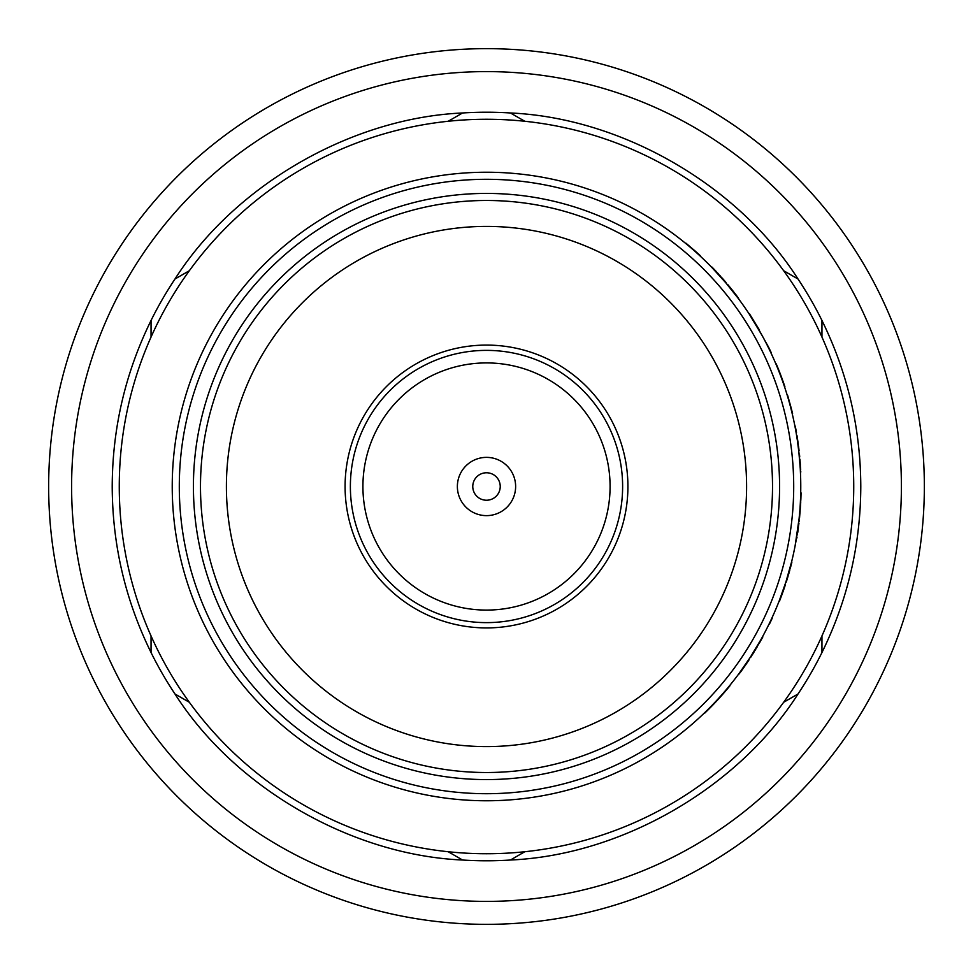 <?xml version="1.0" encoding="UTF-8"?>
<svg xmlns="http://www.w3.org/2000/svg" width="973" height="973" viewBox="0 0 973 973"><rect width="100%" height="100%" fill="white"/><g stroke="black" fill="none" stroke-linecap="round" stroke-linejoin="round"><path stroke-width="1.46" d="M345.087 486.5A141.413 141.413 0 0 1 486.5 345.087A141.413 141.413 0 0 1 627.913 486.5A141.413 141.413 0 0 0 486.5 345.087A141.413 141.413 0 0 0 345.087 486.5A141.413 141.413 0 0 0 486.5 627.913A141.413 141.413 0 0 0 627.913 486.5A141.413 141.413 0 0 0 486.5 345.087A141.413 141.413 0 0 0 345.087 486.5M362.917 486.5A123.583 123.583 0 0 0 486.5 610.083A123.583 123.583 0 0 0 610.083 486.5A123.583 123.583 0 0 0 486.5 362.917A123.583 123.583 0 0 0 362.917 486.5M515.629 486.5A29.129 29.129 0 0 0 486.5 457.371A29.129 29.129 0 0 0 457.371 486.5A29.129 29.129 0 0 0 486.5 515.629A29.129 29.129 0 0 0 515.629 486.5M500.231 486.5A13.731 13.731 0 0 0 486.5 472.769A13.731 13.731 0 0 0 472.769 486.5A13.731 13.731 0 0 0 486.5 500.231A13.731 13.731 0 0 0 500.231 486.5M486.5 779.58A293.08 293.08 0 0 1 193.42 486.5A293.08 293.08 0 0 1 486.5 193.42A293.08 293.08 0 0 1 779.58 486.5A293.08 293.08 0 0 1 486.5 779.58M486.5 200.487A286.013 286.013 0 0 0 200.487 486.5A286.013 286.013 0 0 0 486.5 772.513A286.013 286.013 0 0 0 772.513 486.5A286.013 286.013 0 0 0 486.5 200.487M486.5 793.7A307.2 307.2 0 0 0 793.7 486.5A307.2 307.2 0 0 0 486.5 179.3A307.2 307.2 0 0 0 179.3 486.5A307.2 307.2 0 0 0 486.5 793.7M486.5 172.233A314.267 314.267 0 0 1 800.767 486.5A314.267 314.267 0 0 1 486.5 800.767A314.267 314.267 0 0 1 172.233 486.5A314.267 314.267 0 0 1 486.5 172.233M486.5 226.405A260.095 260.095 0 0 0 226.405 486.5A260.095 260.095 0 0 0 486.5 746.595A260.095 260.095 0 0 0 746.595 486.5A260.095 260.095 0 0 0 486.5 226.405M760.777 639.906L761.458 638.677M738.945 673.669L750.438 657.079L761.129 639.273M751.071 656.094L759.791 641.645M791.39 562.686L791.718 561.336M779.166 600.998L785.904 581.988L791.56 561.993M784.725 585.624L785.041 584.664M786.257 580.869L790.891 564.644M796.388 538.774L796.23 539.662M796.522 537.984L797.751 529.896M797.945 528.485L798.14 527.013M798.201 526.539L798.371 525.225M798.614 523.182L798.699 522.501M800.39 501.752L800.487 499.781M798.955 523.34L795.099 545.902L799.174 518.074M799.259 517.162L800.864 499.185A314.62 314.62 0 0 0 801.047 492.849L800.694 492.837M798.699 450.584L797.374 440.489M800.244 468.402L798.821 451.63M799.928 463.574L799.855 462.661M799.551 458.879L799.417 457.505M792.241 413.829L792.594 413.744A314.62 314.62 0 0 0 791.061 407.59L786.889 394.162M786.403 392.593L787.315 395.549M771.115 353.235L771.431 353.09A314.62 314.62 0 0 0 768.682 347.373L764.486 339.905M762.273 335.794L749.028 313.756M712.285 267.903L711.312 266.906M738.337 298.516L725.761 282.754L711.774 267.38M725.007 281.854L713.671 269.351M699.988 255.875L700.219 255.619A314.62 314.62 0 0 0 695.525 251.35L684.578 242.52M683.314 241.499L685.71 243.445M486.5 853.735A367.235 367.235 0 0 0 853.735 486.5A367.235 367.235 0 0 0 486.5 119.265A367.235 367.235 0 0 0 119.265 486.5A367.235 367.235 0 0 0 486.5 853.735M821.954 337.059L821.954 320.47A374.289 374.289 0 0 0 798.018 279.008L783.642 270.713M524.812 121.272L510.436 112.977A374.289 374.289 0 0 0 462.564 112.977L448.188 121.272M189.358 270.713L174.982 279.008A374.289 374.289 0 0 0 151.046 320.47L151.046 337.059M151.046 635.941L151.046 652.53C125.347 600.171 112.406 544.831 112.211 486.5C112.406 428.169 125.347 372.829 151.046 320.47M174.982 279.008C234.846 185.113 351.314 117.867 462.564 112.977M510.436 112.977C621.686 117.867 738.154 185.113 798.018 279.008M821.954 320.47C847.653 372.829 860.594 428.169 860.789 486.5C860.594 544.831 847.653 600.171 821.954 652.53L821.954 635.941M901.399 486.5A414.899 414.899 0 0 0 486.5 71.601A414.899 414.899 0 0 0 71.601 486.5A414.899 414.899 0 0 0 486.5 901.399A414.899 414.899 0 0 0 901.399 486.5M924.35 486.5A437.85 437.85 0 0 0 486.5 48.65A437.85 437.85 0 0 0 48.65 486.5A437.85 437.85 0 0 0 486.5 924.35A437.85 437.85 0 0 0 924.35 486.5M783.642 702.287L798.018 693.992A374.289 374.289 0 0 0 821.954 652.53M798.018 693.992C738.154 787.887 621.686 855.133 510.436 860.023L524.812 851.728M448.188 851.728L462.564 860.023A374.289 374.289 0 0 0 510.436 860.023M462.564 860.023C351.314 855.133 234.846 787.887 174.982 693.992L189.358 702.287M151.046 652.53A374.289 374.289 0 0 0 174.982 693.992M695.525 251.35L685.941 243.177M738.629 298.31L725.761 282.754M722.209 278.12A314.62 314.62 0 0 1 726.04 282.523L712.029 267.137M737.437 296.729L736.683 295.731M736.464 295.439L727.938 284.773M723.9 280.042L722.088 277.974M720.725 276.441L719.74 275.359M718.633 274.131L717.66 273.085M714.997 270.226L713.927 269.107M736.038 294.892A314.62 314.62 0 0 0 727.901 284.736M716.42 271.747A314.62 314.62 0 0 0 712.54 267.66M768.682 347.373L759.135 330.2M759.439 330.017L749.332 313.561M784.542 386.84L784.883 386.731A314.62 314.62 0 0 0 779.641 372.245L779.312 372.379M779.641 372.245A314.62 314.62 0 0 0 776.223 363.853L775.895 363.987M791.061 407.59L787.656 395.452M800.597 468.378L798.991 453.114M800.39 465.203L800.28 463.549M800.22 462.71L799.94 459.341M799.052 450.572L798.687 447.458M798.371 445.05L797.69 440.234M796.486 432.717L796.425 432.389A314.62 314.62 0 0 0 795.269 426.15L794.929 426.21M798.748 447.981L798.505 446.06M797.605 439.638L796.948 435.466M800.791 472.075L800.743 471.248M800.67 469.752L800.56 467.818M799.733 456.969L799.465 454.282M800.511 473.827L800.329 469.995M800.207 467.831L800.037 465.094M799.976 464.303L799.563 459.086M798.979 453.09L797.702 442.727M798.14 445.95L798.03 445.099M798.055 442.679L797.179 436.853M797.41 534.639L797.519 533.946M798.018 530.565L798.407 527.658M799.186 521.285L799.295 520.36M800.56 505.267L799.538 517.94M799.964 513.428L800.122 511.433M800.84 499.672L799.015 519.546M800.597 504.525L800.743 501.788M796.863 538.033L797.009 537.205M797.714 532.681L798.067 530.224M796.692 536.938L798.602 523.267M799.234 517.405L799.332 516.481M800.39 501.886L800.499 499.502M779.495 601.119L785.904 581.988M787.96 576.527A314.62 314.62 0 0 1 786.245 582.097L791.9 562.078M779.787 600.377L780.042 599.696M780.2 599.283L780.65 598.115M780.784 597.775L785.333 584.895M787.218 578.971L788.021 576.344M788.592 574.374L789.006 572.963M789.456 571.37L789.833 569.996M790.842 566.225L791.231 564.729M781.027 597.13A314.62 314.62 0 0 0 785.114 585.564M790.307 568.244A314.62 314.62 0 0 0 791.73 562.783M769.157 623.851L769.473 624.009A314.62 314.62 0 0 0 772.197 618.269L771.869 618.123M739.237 673.875L750.438 657.079M750.73 657.274A314.62 314.62 0 0 0 750.755 657.237L761.445 639.443M740.404 672.282L741.146 671.273M741.353 670.969L749.125 659.743M752.494 654.525L753.953 652.19M755.024 650.438L755.79 649.186M756.641 647.775L757.371 646.546M759.329 643.165L760.108 641.827M761.64 639.079L762.844 636.901M741.754 670.421A314.62 314.62 0 0 0 749.149 659.706M752.324 654.793A314.62 314.62 0 0 0 753.856 652.348M729.738 685.491L730.005 685.71A314.62 314.62 0 0 1 704.841 713.027L704.586 712.771M622.623 486.5A136.123 136.123 0 0 0 486.5 350.377A136.123 136.123 0 0 0 350.377 486.5A136.123 136.123 0 0 0 486.5 622.623A136.123 136.123 0 0 0 622.623 486.5"/></g></svg>
